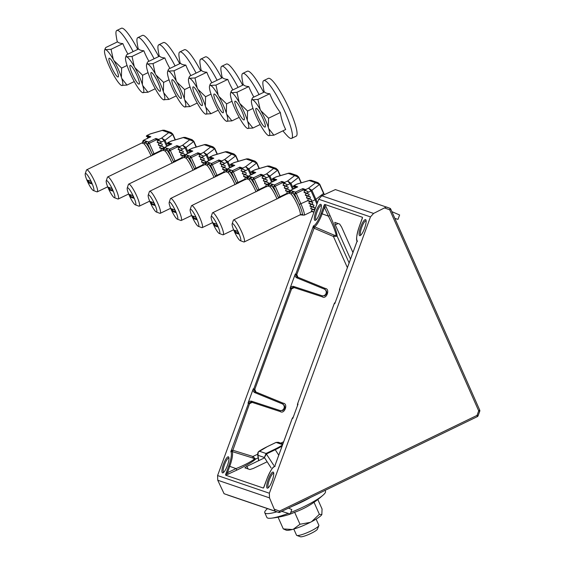 <?xml version="1.0" encoding="UTF-8"?>
<svg xmlns="http://www.w3.org/2000/svg" width="565" height="565" viewBox="0 0 565 565"><rect width="100%" height="100%" fill="white"/><g stroke="black" fill="none" stroke-linecap="round" stroke-linejoin="round"><path stroke-width="0.85" d="M324.239 295.481A3.531 3.425 -71.2 0 1 321.725 295.65L293.758 286.504A3.058 2.966 108.8 0 0 290.022 288.383L295.269 274.039A3.058 2.966 108.8 0 0 296.908 277.888L324.148 289.026A3.531 3.425 -71.2 0 1 324.239 295.481M263.89 487.27L263.255 488.026L225.725 475.222L225.619 474.515L227.413 472.7L236.008 468.625C244.638 465.059 250.789 461.852 254.462 459.013L252.71 457.968L232.342 451.64L230.838 451.633L248.515 403.318L252.258 401.447L280.353 410.635L282.874 410.465C285.459 408.234 285.424 406.08 282.775 404.01L255.408 392.83L253.763 388.974L290.516 288.553L294.259 286.674L322.347 295.862L324.875 295.693C327.46 293.461 327.425 291.307 324.769 289.245L324.148 289.026M282.239 410.247A3.531 3.425 -71.2 0 1 279.724 410.423L251.757 401.27A3.058 2.966 108.8 0 0 248.021 403.156L253.275 388.805A3.058 2.966 108.8 0 0 254.907 392.661L282.147 403.798A3.531 3.425 -71.2 0 1 282.239 410.247M273.163 472.086A8.553 2.069 110.2 0 1 273.566 472.517A8.553 2.069 110.2 0 1 272.161 480.829A8.553 2.069 110.2 0 1 267.845 488.068A8.553 2.069 110.2 0 1 267.28 488.153A8.553 2.069 110.2 0 1 268.262 479.445A8.553 2.069 110.2 0 1 273.163 472.086M273.735 473.308A7.606 1.836 -69.8 0 0 273.721 473.3A7.606 1.836 -69.8 0 0 269.343 479.84A7.606 1.836 -69.8 0 0 268.474 487.574A7.606 1.836 -69.8 0 0 268.481 487.581A7.606 1.836 -69.8 0 0 268.488 487.581M365.555 219.587A8.553 2.069 110.2 0 1 365.958 220.025A8.553 2.069 110.2 0 1 364.559 228.338A8.553 2.069 110.2 0 1 360.244 235.577A8.553 2.069 110.2 0 1 359.679 235.654A8.553 2.069 110.2 0 1 360.661 226.953A8.553 2.069 110.2 0 1 365.555 219.587M366.127 220.809A7.606 1.836 -69.8 0 0 366.12 220.809A7.606 1.836 -69.8 0 0 366.092 220.795A7.606 1.836 -69.8 0 0 361.741 227.349A7.606 1.836 -69.8 0 0 360.865 235.082A7.606 1.836 -69.8 0 0 360.873 235.082A7.606 1.836 -69.8 0 0 360.88 235.089M320.786 204.311A8.553 2.069 110.2 0 1 321.188 204.749A8.553 2.069 110.2 0 1 319.783 213.062A8.553 2.069 110.2 0 1 315.468 220.301A8.553 2.069 110.2 0 1 314.903 220.378A8.553 2.069 110.2 0 1 315.884 211.677A8.553 2.069 110.2 0 1 320.786 204.311M321.358 205.54A7.606 1.836 -69.8 0 0 321.344 205.533A7.606 1.836 -69.8 0 0 321.323 205.526A7.606 1.836 -69.8 0 0 316.965 212.073A7.606 1.836 -69.8 0 0 316.096 219.806A7.606 1.836 -69.8 0 0 316.103 219.806A7.606 1.836 -69.8 0 0 316.11 219.813M228.387 456.81A8.553 2.069 110.2 0 1 228.79 457.24A8.553 2.069 110.2 0 1 227.391 465.553A8.553 2.069 110.2 0 1 223.076 472.799A8.553 2.069 110.2 0 1 222.511 472.877A8.553 2.069 110.2 0 1 223.493 464.176A8.553 2.069 110.2 0 1 228.387 456.81M223.698 472.305A7.606 1.836 -69.8 0 0 223.705 472.305A7.606 1.836 -69.8 0 0 223.712 472.305A7.606 1.836 -69.8 0 1 224.573 464.564A7.606 1.836 -69.8 0 1 228.924 458.017A7.606 1.836 -69.8 0 1 228.952 458.024A7.606 1.836 -69.8 0 0 228.952 458.024M352.927 252.506L341.592 227.045L339.664 224.051L334.77 222.384L335.299 224.898L350.519 259.088M324.811 204.438L326.104 206.903L324.472 207.461L324.268 204.926L324.811 204.438L362.342 217.243L362.349 218.217M244.857 467.813L249.836 469.543L253.247 468.477L267.153 461.775M244.935 467.877L246.947 466.33L264.604 457.82M334.296 303.49L297.55 403.911L334.275 303.483L335.391 302.014L334.296 303.49L334.791 303.659L340.045 289.308L339.551 289.146L339.445 290.954M293.383 416.808L292.303 418.262L292.797 418.425L298.045 404.081L297.55 403.911L297.444 405.719M321.824 195.787L318.702 199.24L217.589 475.561L217.744 480.222L224.086 493.718L275.056 511.106L269.498 497.878L269.357 493.224L370.47 216.904L373.578 213.443L386.354 206.967L389.878 208.266A1.526 1.483 -71.2 0 1 390.705 209.043L390.747 209.078A1.526 1.526 0 0 0 389.878 208.266L335.377 189.579L321.824 195.787L373.578 213.443M227.639 495.025L278.58 512.406A1.526 0.396 -69.8 0 0 279.47 511.12A1.526 0.396 -69.8 0 0 279.484 511.099L279.774 512.342A1.526 1.526 0 0 0 279.774 512.342L477.319 416.645L477.03 415.395L478.047 415.784A1.526 1.483 -71.2 0 1 477.354 416.596M479.713 410.162A1.526 1.483 -71.2 0 1 479.713 411.228L478.689 410.847L389.73 209.827A1.526 0.396 -69.8 0 0 389.878 208.266M288.468 508.133L291.801 509.566L290.198 513.959L281.78 511.374M391.891 211.656L399.603 214.975L398 219.361L394.879 218.401M326.104 206.903L330.038 215.576C334.494 225.59 336.867 232.476 337.157 236.227L333.421 236.474L313.766 228.098L314.528 226.805L334.226 235.202L336.239 235.527C335.299 230.908 332.686 224.446 328.406 216.134L322.142 213.838A15.326 3.708 110.2 0 1 314.528 226.805L313.441 225.894A14.408 3.482 -69.8 0 0 321.139 213.471L324.268 204.926M252.71 457.968L252.915 456.492L255.613 459.063C253 461.661 246.757 465.341 236.897 470.094L225.725 475.222M313.766 228.098L313.441 225.894L295.763 274.202L295.269 274.039M225.619 474.515L228.747 465.97A14.408 3.482 -69.8 0 0 230.838 451.633L232.512 450.15L252.915 456.492L257.598 454.246M357.384 241.432L357.228 240.831L357.031 241.29L339.523 289.132L339.431 290.982M293.397 416.779L292.274 418.248L274.767 466.097L274.618 466.57L275.12 466.238M330.038 215.576L328.406 216.134L324.472 207.461L322.142 213.838L321.139 213.471M349.114 262.923L337.157 236.227A1.526 1.413 -0.4 0 0 336.239 235.527M347.383 267.648L333.421 236.474L334.226 235.202M232.342 451.64L249.546 403.693L252.167 402.379L280.261 411.574C284.492 414.548 288.461 403.7 283.312 403.226L255.952 392.046L254.794 389.349L291.547 288.927L294.167 287.613L322.255 296.802C326.485 299.782 330.461 288.927 325.313 288.461L297.946 277.281L296.795 274.576L314.606 226.84M236.897 470.094L236.008 468.625L229.75 466.33L227.413 472.7L228.302 474.169M254.462 459.013A1.526 1.42 -138.8 0 0 255.613 459.063L258.156 457.848M228.747 465.97L229.75 466.33A15.326 3.708 110.2 0 0 232.264 451.619L232.512 450.15M238.635 232.851A9.471 1.66 -115.7 0 0 232.159 223.846A9.471 1.66 -115.7 0 0 234.298 231.375A9.471 1.66 -115.7 0 0 240.252 240.641A9.471 1.66 -115.7 0 0 238.635 232.851M232.159 223.846L233.345 220.265A12.218 2.14 64.3 0 1 233.599 219.926A12.218 2.14 64.3 0 1 241.707 231.89A12.218 2.14 64.3 0 1 244.214 241.947A12.218 2.14 64.3 0 1 243.783 241.94L240.252 240.641M233.599 219.926L289.923 192.531A1.526 1.483 20.8 0 0 290.007 192.142L290.396 190.405L293.977 191.627A1.526 1.483 108.8 0 0 293.235 193.661L291.957 192.806A1.526 1.314 -43.3 0 1 291.024 193.957L289.188 193.329M311.322 211.324L313.956 212.221L311.322 211.324L312.247 209.354L310.722 208.457L311.555 206.783L310.023 206.218L310.637 204.135L308.878 203.16L309.556 201.43L307.713 200.427L308.349 198.689L311.64 199.805L309.945 199.191L310.411 197.058L308.547 196.048L309.189 194.304L307.494 193.682L307.939 191.542L306.089 190.871L305.665 189.579L308.582 188.166L311.929 190.391L315.906 199.339L323.561 193.456L319.578 184.515L315.651 182.742L317.961 182.636L319.769 184.268L311.068 190.892L308.582 188.166L315.651 182.742L309.196 180.539L297.084 184.028L293.934 185.574L297.734 186.874L290.396 190.405M307.883 200.815L311.174 201.938L311.64 199.805M309.556 201.43L312.855 202.56L312.191 204.29L314.006 205.286L313.314 207.009L315.086 207.984L314.359 209.7L314.712 210.152M311.174 201.938L312.855 202.56M308.349 198.689L306.484 197.679L307.127 195.935L310.411 197.058M307.127 195.935L305.432 195.313L305.898 193.181L309.189 194.304M305.898 193.181L304.034 192.171L304.676 190.433L307.939 191.542M294.104 188.781L294.845 187.079L296.286 187.573M296.851 184.119L293.27 186.168L294.845 187.079M302.798 188.597L303.299 189.925L294.64 194.141L293.235 193.661A13.751 2.401 64.3 0 1 299.238 204.459L294.64 194.141L295.46 192.135L302.798 188.597L305.665 189.579M304.676 190.433L303.299 189.925M310.637 204.135L314.006 205.286M311.555 206.783L315.086 207.984M312.247 209.354L314.698 210.187M293.977 191.627L295.46 192.135L296.23 193.329L300.94 203.923A15.276 2.67 64.3 0 1 304.493 215.06L311.838 211.522M319.769 184.317L323.752 193.216L319.769 184.268L317.961 182.636L311.322 180.369L309.691 180.327L297.36 184.013M244.214 241.947L300.283 214.749A12.218 2.14 -115.7 0 0 297.536 204.996A12.218 2.14 -115.7 0 0 291.024 193.957M234.108 230.139L235.33 232.893L238.833 234.087L237.604 231.332L234.108 230.139M292.741 191.549A1.526 1.398 88.7 0 0 291.957 192.806L290.007 192.142A1.526 1.504 164.2 0 1 290.911 190.921M300.135 215.004L302.423 214.297A1.526 1.483 108.8 0 0 303.285 215.088L303.285 215.088A1.526 1.483 108.8 0 0 303.327 215.103M300.947 214.898L302.579 215.088A1.526 1.398 88.7 0 1 301.759 214.827A1.526 1.483 20.8 0 0 300.283 214.749M290.495 190.44A1.526 1.483 108.8 0 0 289.753 192.474L289.704 192.863M304.493 215.06L303.363 215.117L302.423 214.297A13.751 2.401 64.3 0 0 299.238 204.459L307.72 200.66M235.273 230.534L236.142 232.498L235.33 232.893M236.142 232.498L238.479 233.296M264.745 127.076A10.389 1.815 -115.7 0 0 265.091 127.076A10.389 1.815 -115.7 0 0 262.598 117.732A10.389 1.815 -115.7 0 0 256.418 108.36A10.389 1.815 -115.7 0 0 256.072 108.36A10.389 1.815 -115.7 0 0 258.565 117.704A10.389 1.815 -115.7 0 0 264.745 127.076M257.951 99.419L260.161 109.448L260.917 110.789L268.545 118.205L280.353 112.513A89.482 82.674 179.7 0 1 269.759 93.734A89.482 14.958 156 0 1 264.512 91.94L252.703 97.632L252.082 98.727L252.428 99.765L257.951 99.419L269.759 93.734M264.208 92.088A91.664 91.664 0 0 1 263 85.223A32.085 5.608 64.3 0 1 263.728 80.59A32.085 5.608 64.3 0 1 264.787 80.597A32.085 5.608 64.3 0 1 285 111.997A32.085 5.608 64.3 0 1 291.582 138.39A32.085 5.608 64.3 0 1 290.523 138.39A32.085 5.608 64.3 0 1 287.5 136.073A91.664 91.664 0 0 1 282.888 130.854M263.728 80.59L268.34 78.373A32.085 5.608 64.3 0 1 269.399 78.38A32.085 5.608 64.3 0 1 288.489 107.308A32.085 5.608 64.3 0 1 296.187 136.172L291.582 138.39M268.545 118.205L268.311 127.393L268.693 128.615L273.884 135.197L268.361 135.543A19.874 3.475 64.3 0 1 261.009 125.988L260.246 124.646A19.874 3.475 -115.7 0 1 252.852 108.042L252.47 106.82A19.874 3.475 -115.7 0 1 251.538 100.365L252.082 98.727M273.884 135.197L285.685 129.505A89.482 67.715 -37.6 0 1 280.353 112.513M252.428 99.765A19.874 3.475 -115.7 0 0 251.538 100.365M268.735 135.671A19.874 3.475 -115.7 0 0 268.693 128.615M268.311 127.393A19.874 3.475 -115.7 0 0 260.917 110.789M260.161 109.448A19.874 3.475 -115.7 0 0 252.809 99.892M217.652 225.689A9.471 1.66 -115.7 0 0 211.169 216.685A9.471 1.66 -115.7 0 0 213.316 224.213A9.471 1.66 -115.7 0 0 219.262 233.479A9.471 1.66 -115.7 0 0 217.652 225.689M211.169 216.685L212.355 213.104A12.218 2.14 64.3 0 1 212.617 212.765A12.218 2.14 64.3 0 1 220.717 224.729A12.218 2.14 64.3 0 1 223.224 234.786A12.218 2.14 64.3 0 1 222.801 234.779L219.262 233.479M212.617 212.765L268.933 185.369A1.526 1.483 20.8 0 0 269.025 184.981L269.406 183.251L272.994 184.472A1.526 1.483 108.8 0 0 272.252 186.499L270.974 185.652A1.526 1.314 -43.3 0 1 270.042 186.796L268.198 186.168M287.592 193.915L286.73 193.498L287.359 191.528L289.619 192.298M287.359 191.528L285.671 190.906L286.137 188.774L289.421 189.897L287.733 189.275L288.199 187.142L286.512 186.521L286.949 184.388L285.099 183.71L284.675 182.417L287.599 181.012L290.94 183.237L293.475 188.922M289.619 192.27L288.786 191.641L289.421 189.897M286.137 188.774L284.273 187.764L284.908 186.019L288.199 187.142M284.908 186.019L283.22 185.405L283.687 183.272L286.949 184.388M273.114 181.626L273.863 179.917L275.296 180.412M301.032 182.841L298.595 177.354L294.662 175.581L296.971 175.475L290.339 173.215L288.207 173.377L275.868 177.007L272.281 179.006L273.863 179.917M281.808 181.436L282.309 182.763L273.658 186.98L272.252 186.499A13.751 2.401 64.3 0 1 278.248 197.298L273.658 186.98L274.47 184.974L281.808 181.436L284.675 182.417M283.687 183.272L282.309 182.763M276.377 176.852L272.803 178.434L276.751 179.712L269.406 183.251M292.585 189.353L290.085 183.731L287.599 181.012L294.662 175.581L288.207 173.377L288.701 173.165L275.868 176.958M301.3 182.756L298.786 177.106L296.971 175.475L298.595 177.354L290.94 183.237L286.603 185.405M213.118 222.977L214.347 225.732L217.843 226.925L216.621 224.171L213.118 222.977M271.751 184.388A1.526 1.398 88.7 0 0 270.974 185.652L269.025 184.981A1.526 1.504 164.2 0 1 269.929 183.766M269.512 183.286A1.526 1.483 108.8 0 0 268.771 185.313L268.714 185.701M214.283 223.38L215.159 225.343L214.347 225.732M215.159 225.343L217.49 226.134M196.662 218.535A9.471 1.66 -115.7 0 0 190.186 209.523A9.471 1.66 -115.7 0 0 192.326 217.052A9.471 1.66 -115.7 0 0 198.273 226.318A9.471 1.66 -115.7 0 0 196.662 218.535M190.186 209.523L191.373 205.95A12.218 2.14 64.3 0 1 191.627 205.611A12.218 2.14 64.3 0 1 199.735 217.574A12.218 2.14 64.3 0 1 202.235 227.624A12.218 2.14 64.3 0 1 201.811 227.617L198.273 226.318M191.627 205.611L247.95 178.208A1.526 1.483 20.8 0 0 247.95 178.208A1.526 1.483 20.8 0 0 248.035 177.827L248.423 176.089L252.004 177.311A1.526 1.483 108.8 0 0 251.263 179.338L249.984 178.491A1.526 1.314 -43.3 0 1 249.052 179.635L247.216 179.006M266.609 186.754L265.748 186.344L266.376 184.367L268.636 185.136M266.376 184.367L264.512 183.357L265.147 181.612L268.439 182.735L266.751 182.114L267.21 179.988L265.522 179.366L265.967 177.226L264.109 176.548L263.693 175.256L266.609 173.851L269.95 176.075L272.485 181.768M268.629 185.108L267.803 184.48L268.439 182.735M265.147 181.612L263.46 180.991L263.926 178.865L267.21 179.988M263.926 178.865L262.061 177.855L262.697 176.111L265.967 177.226M252.124 174.465L252.873 172.756L254.314 173.25M280.049 175.68L277.606 170.192L273.679 168.419L275.988 168.314L269.35 166.054L267.224 166.223L254.879 169.846L251.291 171.845L252.873 172.756M260.825 174.274L261.32 175.602L252.668 179.818L251.263 179.338A13.751 2.401 64.3 0 1 257.266 190.137L252.668 179.818L253.48 177.813L260.825 174.274L263.693 175.256M262.697 176.111L261.32 175.602M255.387 169.691L251.821 171.273L255.761 172.551L248.423 176.089M271.603 182.191L269.095 176.57L266.609 173.851L273.679 168.419L267.224 166.223L267.711 166.004L254.879 169.797M280.311 175.602L277.796 169.952L275.988 168.314L277.606 170.192L269.95 176.075L265.614 178.243M192.135 215.823L193.357 218.57L196.853 219.764L195.631 217.017L192.135 215.823M250.768 177.226A1.526 1.398 88.7 0 0 249.984 178.491L248.035 177.827A1.526 1.504 164.2 0 1 248.939 176.605M248.522 176.125A1.526 1.483 108.8 0 0 247.781 178.152L247.724 178.547M193.294 216.218L194.169 218.182L193.357 218.57M194.169 218.182L196.507 218.973M175.673 211.374A9.471 1.66 -115.7 0 0 169.196 202.362A9.471 1.66 -115.7 0 0 171.336 209.89A9.471 1.66 -115.7 0 0 177.29 219.156A9.471 1.66 -115.7 0 0 175.673 211.374M169.196 202.362L170.383 198.788A12.218 2.14 64.3 0 1 170.644 198.449A12.218 2.14 64.3 0 1 178.745 210.413A12.218 2.14 64.3 0 1 181.252 220.47A12.218 2.14 64.3 0 1 180.821 220.456L177.29 219.156M170.644 198.449L226.961 171.047A1.526 1.483 20.8 0 0 226.961 171.047A1.526 1.483 20.8 0 0 227.052 170.665L227.434 168.928L231.014 170.15A1.526 1.483 108.8 0 0 230.273 172.177L228.995 171.329A1.526 1.314 -43.3 0 1 228.062 172.473L226.226 171.845M244.92 179.338L245.641 179.585L244.758 179.183L245.387 177.205L247.647 177.975M245.387 177.205L243.522 176.195L244.165 174.458L247.449 175.574L245.761 174.952L246.227 172.826L244.539 172.205L244.977 170.065L243.127 169.387L242.703 168.095L245.627 166.689L248.967 168.914L251.503 174.606M247.647 177.947L246.813 177.318L247.449 175.574M244.165 174.458L242.47 173.836L242.936 171.704L246.227 172.826M242.936 171.704L241.071 170.694L241.714 168.949L244.977 170.065M231.142 167.304L231.883 165.602L233.324 166.089M259.06 168.518L256.616 163.031L252.689 161.265L254.999 161.159L248.36 158.892L246.234 159.062L233.889 162.685L230.308 164.683L231.883 165.602M239.835 167.12L240.337 168.448L231.685 172.657L230.273 172.177A13.751 2.401 64.3 0 1 236.276 182.982L231.685 172.657L232.498 170.651L239.835 167.12L242.703 168.095M241.714 168.949L240.337 168.448M234.404 162.529L230.831 164.111L234.772 165.39L227.434 168.928M250.613 175.03L248.113 169.408L245.627 166.689L252.689 161.265L246.234 159.062L246.728 158.843L233.889 162.635M259.328 168.441L256.807 162.791L254.999 161.159L256.616 163.031L248.967 168.914L244.631 171.089M171.146 208.662L172.367 211.409L175.87 212.602L174.642 209.855L171.146 208.662M229.778 170.065A1.526 1.398 88.7 0 0 228.995 171.329L227.052 170.665A1.526 1.504 164.2 0 1 227.956 169.444M227.54 168.963A1.526 1.483 108.8 0 0 226.791 170.99L226.742 171.386M172.311 209.057L173.187 211.02L172.367 211.409M173.187 211.02L175.517 211.819M154.69 204.212A9.471 1.66 -115.7 0 0 148.207 195.2A9.471 1.66 -115.7 0 0 150.354 202.729A9.471 1.66 -115.7 0 0 156.3 211.995A9.471 1.66 -115.7 0 0 154.69 204.212M148.207 195.2L149.393 191.627A12.218 2.14 64.3 0 1 149.654 191.288A12.218 2.14 64.3 0 1 157.755 203.252A12.218 2.14 64.3 0 1 160.262 213.309A12.218 2.14 64.3 0 1 159.839 213.295L156.3 211.995M149.654 191.288L205.978 163.885A1.526 1.483 20.8 0 0 205.978 163.885A1.526 1.483 20.8 0 0 206.063 163.504L206.444 161.767L210.032 162.988A1.526 1.483 108.8 0 0 209.29 165.022L208.012 164.168A1.526 1.314 -43.3 0 1 207.08 165.319L205.236 164.69M224.63 172.431L223.768 172.021L224.404 170.044L226.657 170.821L225.823 170.157L226.466 168.419L224.771 167.798L225.237 165.665L223.549 165.044L223.987 162.904L222.137 162.226L221.72 160.933L224.637 159.528L227.978 161.752L230.513 167.445M224.404 170.044L222.709 169.422L223.175 167.297L226.466 168.419M223.175 167.297L221.311 166.287L221.953 164.542L225.237 165.665M221.953 164.542L220.258 163.921L220.724 161.788L223.987 162.904M210.152 160.142L210.9 158.44L212.341 158.927M238.077 161.357L235.633 155.876L231.699 154.104L234.016 153.998L227.377 151.731L225.244 151.9L212.906 155.53L209.318 157.522L210.9 158.44M218.846 159.959L219.347 161.286L210.696 165.503L209.29 165.022A13.751 2.401 64.3 0 1 215.293 175.821L210.696 165.503L211.508 163.497L218.846 159.959L221.72 160.933M220.724 161.788L219.347 161.286M213.415 155.375L209.848 156.95L213.789 158.228L206.444 161.767M229.623 167.876L227.123 162.247L224.637 159.528L231.699 154.104L225.244 151.9L225.739 151.681L212.906 155.481M235.817 155.679L238.317 161.286L235.824 155.629L234.016 153.998L235.633 155.876L227.978 161.752L223.641 163.928M150.156 201.5L151.385 204.255L154.881 205.448L153.659 202.694L150.156 201.5M208.789 162.904A1.526 1.398 88.7 0 0 208.012 164.168L206.063 163.504A1.526 1.504 164.2 0 1 206.967 162.282M206.55 161.802A1.526 1.483 108.8 0 0 205.808 163.829L205.752 164.224M151.321 201.896L152.197 203.859L151.385 204.255M152.197 203.859L154.528 204.657M133.7 197.051A9.471 1.66 -115.7 0 0 127.224 188.046A9.471 1.66 -115.7 0 0 129.364 195.575A9.471 1.66 -115.7 0 0 135.31 204.841A9.471 1.66 -115.7 0 0 133.7 197.051M127.224 188.046L128.41 184.465A12.218 2.14 64.3 0 1 128.665 184.126A12.218 2.14 64.3 0 1 136.772 196.09A12.218 2.14 64.3 0 1 139.28 206.147A12.218 2.14 64.3 0 1 138.849 206.14L135.31 204.841M128.665 184.126L184.988 156.731A1.526 1.483 20.8 0 0 185.073 156.343L185.461 154.605L189.042 155.827A1.526 1.483 108.8 0 0 188.3 157.861L187.022 157.006A1.526 1.314 -43.3 0 1 186.09 158.158L184.254 157.529M203.647 165.277L202.786 164.86L203.414 162.889L205.674 163.659M203.414 162.889L201.55 161.88L202.185 160.135L205.476 161.258L203.788 160.637L204.248 158.504L202.56 157.882L203.005 155.742L201.147 155.071L200.73 153.779L203.647 152.366L206.988 154.591L209.523 160.283M205.667 163.631L204.841 162.995L205.476 161.258M202.185 160.135L200.497 159.514L200.963 157.381L204.248 158.504M200.963 157.381L199.099 156.371L199.735 154.633L203.005 155.742M189.169 152.981L189.911 151.279L191.351 151.766M217.087 154.196L214.644 148.715L210.717 146.942L213.026 146.836L206.387 144.569L204.262 144.739L191.916 148.369L188.329 150.368L189.911 151.279M197.863 152.797L198.357 154.125L189.706 158.341L188.3 157.861A13.751 2.401 64.3 0 1 194.304 168.66L189.706 158.341L190.518 156.336L197.863 152.797L200.73 153.779M199.735 154.633L198.357 154.125M192.425 148.214L188.858 149.789L192.799 151.074L185.461 154.605M208.64 160.714L206.133 155.093L203.647 152.366L210.717 146.942L204.262 144.739L204.749 144.527L191.916 148.32M217.348 154.118L214.834 148.468L213.026 146.836L214.644 148.715L206.988 154.591L202.651 156.766M129.173 194.339L130.395 197.093L133.891 198.287L132.669 195.532L129.173 194.339M187.806 155.749A1.526 1.398 88.7 0 0 187.022 157.006L185.073 156.343A1.526 1.504 164.2 0 1 185.977 155.121M185.56 154.641A1.526 1.483 108.8 0 0 184.819 156.675L184.762 157.063M130.338 194.734L131.207 196.698L130.395 197.093M131.207 196.698L133.545 197.496M112.718 189.889A9.471 1.66 -115.7 0 0 106.234 180.885A9.471 1.66 -115.7 0 0 108.374 188.413A9.471 1.66 -115.7 0 0 114.328 197.679A9.471 1.66 -115.7 0 0 112.718 189.889M106.234 180.885L107.421 177.304A12.218 2.14 64.3 0 1 107.682 176.965A12.218 2.14 64.3 0 1 115.783 188.929A12.218 2.14 64.3 0 1 118.29 198.986A12.218 2.14 64.3 0 1 117.866 198.979L114.328 197.679M107.682 176.965L163.998 149.57A1.526 1.483 20.8 0 0 164.09 149.181L164.472 147.451L168.059 148.673A1.526 1.483 108.8 0 0 167.311 150.7L166.032 149.845A1.526 1.314 -43.3 0 1 165.107 150.996L163.264 150.368M182.657 158.115L181.796 157.699L182.424 155.728L184.684 156.498M182.424 155.728L180.736 155.107L181.203 152.974L184.487 154.097L182.799 153.475L183.265 151.342L181.577 150.721L182.015 148.588L180.164 147.91L179.741 146.618L182.665 145.212L186.005 147.43L188.541 153.122M184.684 156.47L183.851 155.841L184.487 154.097M181.203 152.974L179.338 151.964L179.974 150.219L183.265 151.342M179.974 150.219L178.286 149.605L178.752 147.472L182.015 148.588M168.179 145.827L168.921 144.117L170.362 144.612M196.097 147.041L193.661 141.554L189.727 139.781L192.036 139.675L185.405 137.415L183.272 137.578L170.927 141.208L167.346 143.206L168.921 144.117M176.873 145.636L177.375 146.964L168.723 151.18L167.311 150.7A13.751 2.401 64.3 0 1 173.314 161.498L168.723 151.18L169.535 149.174L176.873 145.636L179.741 146.618M178.752 147.472L177.375 146.964M171.442 141.052L167.869 142.634L171.817 143.913L164.472 147.451M187.651 153.553L185.151 147.931L182.665 145.212L189.727 139.781L183.272 137.578L183.766 137.366L170.927 141.158M196.366 146.957L193.852 141.307L192.036 139.675L193.661 141.554L186.005 147.43L181.669 149.605M108.183 187.177L109.412 189.932L112.908 191.125L111.679 188.371L108.183 187.177M166.816 148.588A1.526 1.398 88.7 0 0 166.032 149.845L164.09 149.181A1.526 1.504 164.2 0 1 164.994 147.966M164.577 147.486A1.526 1.483 108.8 0 0 163.836 149.513L163.779 149.902M109.349 187.58L110.224 189.543L109.412 189.932M110.224 189.543L112.555 190.334M91.728 182.735A9.471 1.66 -115.7 0 0 85.244 173.723A9.471 1.66 -115.7 0 0 87.391 181.252A9.471 1.66 -115.7 0 0 93.338 190.518A9.471 1.66 -115.7 0 0 91.728 182.735M85.244 173.723L86.438 170.15A12.218 2.14 64.3 0 1 86.692 169.804A12.218 2.14 64.3 0 1 94.793 181.775A12.218 2.14 64.3 0 1 97.3 191.825A12.218 2.14 64.3 0 1 96.876 191.818L93.338 190.518M86.692 169.804L143.016 142.408A1.526 1.483 20.8 0 0 143.016 142.408A1.526 1.483 20.8 0 0 143.1 142.027L143.489 140.29L147.07 141.511A1.526 1.483 108.8 0 0 146.328 143.538L145.05 142.691A1.526 1.314 -43.3 0 1 144.117 143.835L142.274 143.206M161.668 150.954L160.806 150.544L161.442 148.567L163.702 149.337M161.442 148.567L159.747 147.945L160.213 145.812L163.504 146.935L161.816 146.314L162.275 144.181L160.587 143.567L161.032 141.427L159.175 140.749L158.758 139.456L161.675 138.051L165.015 140.275L167.551 145.968M163.695 149.308L162.861 148.68L163.504 146.935M160.213 145.812L158.348 144.802L158.991 143.065L162.275 144.181M158.991 143.065L157.296 142.444L157.762 140.311L161.032 141.427M147.19 138.665L147.938 136.956L149.379 137.45M175.115 139.88L172.671 134.392L168.737 132.62L171.054 132.514L164.415 130.254L162.282 130.423L149.944 134.046L146.356 136.045L147.938 136.956M155.891 138.474L156.385 139.802L147.733 144.018L146.328 143.538A13.751 2.401 64.3 0 1 152.331 154.337L147.733 144.018L148.546 142.013L155.891 138.474L158.758 139.456M157.762 140.311L156.385 139.802M150.452 133.891L146.886 135.473L150.827 136.751L143.489 140.29M166.661 146.392L164.161 140.77L161.675 138.051L168.737 132.62L162.282 130.423L162.776 130.204L149.944 133.997M172.855 134.202L175.355 139.809L172.862 134.152L171.054 132.514L172.671 134.392L165.015 140.275L160.679 142.444M87.194 180.023L88.423 182.77L91.918 183.964L90.697 181.21L87.194 180.023M145.834 141.427A1.526 1.398 88.7 0 0 145.05 142.691L143.1 142.027A1.526 1.504 164.2 0 1 144.004 140.805M143.588 140.325A1.526 1.483 108.8 0 0 142.846 142.352L142.79 142.747M88.359 180.419L89.235 182.382L88.423 182.77M89.235 182.382L91.572 183.173M243.762 119.914A10.389 1.815 -115.7 0 0 244.101 119.914A10.389 1.815 -115.7 0 0 241.608 110.571A10.389 1.815 -115.7 0 0 235.428 101.199A10.389 1.815 -115.7 0 0 235.089 101.199A10.389 1.815 -115.7 0 0 237.583 110.549A10.389 1.815 -115.7 0 0 243.762 119.914M253.862 97.067A89.482 82.674 179.7 0 1 248.777 86.572A89.482 14.958 156 0 1 243.522 84.778L231.714 90.471L231.092 91.565L231.82 92.738L236.968 92.257L248.777 86.572M243.218 84.927A91.664 91.664 0 0 1 242.018 78.062A32.085 5.608 64.3 0 1 242.745 73.429A32.085 5.608 64.3 0 1 243.805 73.436A32.085 5.608 64.3 0 1 259.053 94.574M242.745 73.429L247.35 71.211A32.085 5.608 64.3 0 1 248.409 71.218A32.085 5.608 64.3 0 1 263.657 92.349M236.968 92.257L239.172 102.286L239.927 103.628L247.555 111.044L247.322 120.239L247.703 121.454L252.894 128.036L247.371 128.382A19.874 3.475 64.3 0 1 240.019 118.834L239.263 117.485A19.874 3.475 -115.7 0 1 231.869 100.881L231.481 99.659A19.874 3.475 -115.7 0 1 230.548 93.204L231.092 91.565M252.894 128.036L260.183 124.526M247.555 111.044L252.979 108.431M231.445 92.604A19.874 3.475 -115.7 0 0 230.548 93.204M247.745 128.509A19.874 3.475 -115.7 0 0 247.703 121.454M247.322 120.239A19.874 3.475 -115.7 0 0 239.927 103.628M239.172 102.286A19.874 3.475 -115.7 0 0 231.82 92.738M222.772 112.753A10.389 1.815 -115.7 0 0 223.119 112.76A10.389 1.815 -115.7 0 0 220.625 103.409A10.389 1.815 -115.7 0 0 214.439 94.044A10.389 1.815 -115.7 0 0 214.1 94.037A10.389 1.815 -115.7 0 0 216.593 103.388A10.389 1.815 -115.7 0 0 222.772 112.753M232.879 89.906A89.482 82.674 179.7 0 1 227.787 79.411A89.482 14.958 156 0 1 222.532 77.617L210.731 83.309L210.102 84.411L210.455 85.449L215.978 85.103L227.787 79.411M222.236 77.765A91.664 91.664 0 0 1 221.028 70.9A32.085 5.608 64.3 0 1 221.755 66.267A32.085 5.608 64.3 0 1 222.815 66.275A32.085 5.608 64.3 0 1 238.063 87.413M221.755 66.267L226.36 64.05A32.085 5.608 64.3 0 1 227.427 64.057A32.085 5.608 64.3 0 1 242.668 85.188M215.978 85.103L218.182 95.125L218.945 96.467L226.572 103.882L226.339 113.078L226.72 114.292L231.904 120.875L226.381 121.221A19.874 3.475 64.3 0 1 219.029 111.672L218.274 110.323A19.874 3.475 -115.7 0 1 210.879 93.719L210.498 92.505A19.874 3.475 -115.7 0 1 209.559 86.042L210.102 84.411M231.904 120.875L239.193 117.365M226.572 103.882L231.996 101.269M210.455 85.449A19.874 3.475 -115.7 0 0 209.559 86.042M226.763 121.348A19.874 3.475 -115.7 0 0 226.72 114.292M226.339 113.078A19.874 3.475 -115.7 0 0 218.945 96.467M218.182 95.125A19.874 3.475 -115.7 0 0 210.83 85.576M201.79 105.591A10.389 1.815 -115.7 0 0 202.129 105.599A10.389 1.815 -115.7 0 0 199.636 96.248A10.389 1.815 -115.7 0 0 193.456 86.883A10.389 1.815 -115.7 0 0 193.11 86.876A10.389 1.815 -115.7 0 0 195.603 96.227A10.389 1.815 -115.7 0 0 201.79 105.591M211.889 82.751A89.482 82.674 179.7 0 1 206.797 72.249A89.482 14.958 156 0 1 201.55 70.463L189.741 76.148L189.12 77.25L189.466 78.288L194.996 77.942L206.797 72.249M201.246 70.604A91.664 91.664 0 0 1 200.038 63.746A32.085 5.608 64.3 0 1 200.773 59.113A32.085 5.608 64.3 0 1 201.832 59.113A32.085 5.608 64.3 0 1 217.073 80.251M200.773 59.113L205.378 56.888A32.085 5.608 64.3 0 1 206.437 56.896A32.085 5.608 64.3 0 1 221.685 78.034M194.996 77.942L197.199 87.963L197.955 89.312L205.582 96.721L205.349 105.916L205.731 107.131L210.922 113.713L205.399 114.059A19.874 3.475 64.3 0 1 198.047 104.511L197.284 103.169A19.874 3.475 -115.7 0 1 189.889 86.558L189.508 85.343A19.874 3.475 -115.7 0 1 188.576 78.881L189.12 77.25M210.922 113.713L218.203 110.203M205.582 96.721L211.006 94.108M189.466 78.288A19.874 3.475 -115.7 0 0 188.576 78.881M205.773 114.187A19.874 3.475 -115.7 0 0 205.731 107.131M205.349 105.916A19.874 3.475 -115.7 0 0 197.955 89.312M197.199 87.963A19.874 3.475 -115.7 0 0 189.847 78.415M180.8 98.437A10.389 1.815 -115.7 0 0 181.146 98.437A10.389 1.815 -115.7 0 0 178.646 89.086A10.389 1.815 -115.7 0 0 172.466 79.722A10.389 1.815 -115.7 0 0 172.127 79.722A10.389 1.815 -115.7 0 0 174.62 89.065A10.389 1.815 -115.7 0 0 180.8 98.437M190.906 75.59A89.482 82.674 179.7 0 1 185.814 65.088A89.482 14.958 156 0 1 180.56 63.301L168.751 68.987L168.13 70.088L168.483 71.126L174.006 70.78L185.814 65.088M180.256 63.442A91.664 91.664 0 0 1 179.056 56.585A32.085 5.608 64.3 0 1 179.783 51.952A32.085 5.608 64.3 0 1 180.842 51.959A32.085 5.608 64.3 0 1 196.09 73.09M179.783 51.952L184.388 49.727A32.085 5.608 64.3 0 1 185.447 49.734A32.085 5.608 64.3 0 1 200.695 70.872M174.006 70.78L176.209 80.802L176.972 82.151L184.593 89.567L184.36 98.755L184.748 99.977L189.932 106.559L184.409 106.898A19.874 3.475 64.3 0 1 177.057 97.35L176.301 96.008A19.874 3.475 -115.7 0 1 168.907 79.397L168.525 78.182A19.874 3.475 -115.7 0 1 167.586 71.727L168.13 70.088M189.932 106.559L197.22 103.042M184.593 89.567L190.024 86.946M168.483 71.126A19.874 3.475 -115.7 0 0 167.586 71.727M184.783 107.032A19.874 3.475 -115.7 0 0 184.748 99.977M184.36 98.755A19.874 3.475 -115.7 0 0 176.972 82.151M176.209 80.802A19.874 3.475 -115.7 0 0 168.857 71.254M159.81 91.276A10.389 1.815 -115.7 0 0 160.156 91.276A10.389 1.815 -115.7 0 0 157.663 81.932A10.389 1.815 -115.7 0 0 151.484 72.56A10.389 1.815 -115.7 0 0 151.138 72.56A10.389 1.815 -115.7 0 0 153.631 81.904A10.389 1.815 -115.7 0 0 159.81 91.276M169.917 68.429A89.482 82.674 179.7 0 1 164.825 57.934A89.482 14.958 156 0 1 159.577 56.14L147.769 61.832L147.14 62.927L147.493 63.965L153.016 63.619L164.825 57.934M159.274 56.288A91.664 91.664 0 0 1 158.066 49.423A32.085 5.608 64.3 0 1 158.793 44.79A32.085 5.608 64.3 0 1 159.853 44.797A32.085 5.608 64.3 0 1 175.101 65.928M158.793 44.79L163.405 42.573A32.085 5.608 64.3 0 1 164.464 42.573A32.085 5.608 64.3 0 1 179.705 63.711M153.016 63.619L155.227 73.648L155.982 74.99L163.61 82.405L163.377 91.594L163.758 92.815L168.949 99.398L163.426 99.744A19.874 3.475 64.3 0 1 156.067 90.188L155.311 88.846A19.874 3.475 -115.7 0 1 147.917 72.242L147.536 71.021A19.874 3.475 -115.7 0 1 146.596 64.565L147.14 62.927M168.949 99.398L176.231 95.888M163.61 82.405L169.034 79.792M147.493 63.965A19.874 3.475 -115.7 0 0 146.596 64.565M163.801 99.871A19.874 3.475 -115.7 0 0 163.758 92.815M163.377 91.594A19.874 3.475 -115.7 0 0 155.982 74.99M155.227 73.648A19.874 3.475 -115.7 0 0 147.868 64.092M138.828 84.114A10.389 1.815 -115.7 0 0 139.167 84.114A10.389 1.815 -115.7 0 0 136.674 74.771A10.389 1.815 -115.7 0 0 130.494 65.399A10.389 1.815 -115.7 0 0 130.148 65.399A10.389 1.815 -115.7 0 0 132.648 74.75A10.389 1.815 -115.7 0 0 138.828 84.114M148.927 61.267A89.482 82.674 179.7 0 1 143.835 50.772A89.482 14.958 156 0 1 138.587 48.978L126.779 54.671L126.157 55.765L126.511 56.804L132.033 56.458L143.835 50.772M138.284 49.127A91.664 91.664 0 0 1 137.076 42.262A32.085 5.608 64.3 0 1 137.811 37.629A32.085 5.608 64.3 0 1 138.87 37.636A32.085 5.608 64.3 0 1 154.111 58.774M137.811 37.629L142.415 35.411A32.085 5.608 64.3 0 1 143.475 35.418A32.085 5.608 64.3 0 1 158.723 56.549M132.033 56.458L134.237 66.486L134.993 67.828L142.62 75.244L142.387 84.439L142.768 85.654L147.959 92.236L142.437 92.582A19.874 3.475 64.3 0 1 135.084 83.034L134.322 81.685A19.874 3.475 -115.7 0 1 126.927 65.081L126.546 63.859A19.874 3.475 -115.7 0 1 125.614 57.404L126.157 55.765M147.959 92.236L155.248 88.726M142.62 75.244L148.044 72.631M126.511 56.804A19.874 3.475 -115.7 0 0 125.614 57.404M142.811 92.709A19.874 3.475 -115.7 0 0 142.768 85.654M142.387 84.439A19.874 3.475 -115.7 0 0 134.993 67.828M134.237 66.486A19.874 3.475 -115.7 0 0 126.885 56.931M117.838 76.953A10.389 1.815 -115.7 0 0 118.184 76.953A10.389 1.815 -115.7 0 0 115.691 67.609A10.389 1.815 -115.7 0 0 109.504 58.244A10.389 1.815 -115.7 0 0 109.165 58.237A10.389 1.815 -115.7 0 0 111.658 67.588A10.389 1.815 -115.7 0 0 117.838 76.953M127.944 54.106A89.482 82.674 179.7 0 1 122.852 43.611A89.482 14.958 156 0 1 117.598 41.817L105.796 47.509L105.168 48.604L105.521 49.649L111.044 49.303L122.852 43.611M117.301 41.965A91.664 91.664 0 0 1 116.093 35.101A32.085 5.608 64.3 0 1 116.821 30.468A32.085 5.608 64.3 0 1 117.88 30.475A32.085 5.608 64.3 0 1 133.128 51.613M116.821 30.468L121.426 28.25A32.085 5.608 64.3 0 1 122.485 28.257A32.085 5.608 64.3 0 1 137.733 49.388M111.044 49.303L113.247 59.325L114.01 60.667L121.63 68.083L121.404 77.278L121.786 78.493L126.97 85.075L121.447 85.421A19.874 3.475 64.3 0 1 114.095 75.872L113.339 74.523A19.874 3.475 -115.7 0 1 105.945 57.92L105.563 56.705A19.874 3.475 -115.7 0 1 104.624 50.243L105.168 48.604M126.97 85.075L134.258 81.565M121.63 68.083L127.061 65.469M105.521 49.649A19.874 3.475 -115.7 0 0 104.624 50.243M121.828 85.548A19.874 3.475 -115.7 0 0 121.786 78.493M121.404 77.278A19.874 3.475 -115.7 0 0 114.01 60.667M113.247 59.325A19.874 3.475 -115.7 0 0 105.895 49.777M290.749 512.448A32.085 5.36 -24 0 0 292.416 511.784A32.085 5.36 -24 0 0 323.279 494.954A32.085 5.36 -24 0 0 325.32 492.567A32.085 5.36 -24 0 0 325.482 491.317L325.073 490.399M323.279 494.954A91.664 91.664 0 0 1 314.062 502.285A89.482 17.741 -112 0 1 314.034 502.306A89.482 83.712 -87.3 0 1 294.648 512.264A89.482 65.978 55.3 0 1 286.935 515.153A91.664 91.664 0 0 1 271.045 518.211A32.085 5.36 -24 0 0 288.32 513.38M267.513 508.627A32.085 5.36 -24 0 0 264.943 511.48A32.085 5.36 -24 0 0 264.78 512.73L266.864 517.413A32.085 5.36 -24 0 0 271.045 518.211M264.78 512.73A32.085 5.36 -24 0 0 276.899 511.834M291.978 506.431A32.085 5.36 -24 0 0 310.729 497.348M283.284 528.904L292.26 529.497A19.874 3.319 -24 0 1 286.229 530.182L283.284 528.904L278.079 517.222M292.26 529.497L293.454 529.165L299.98 524.256L294.648 512.264M299.98 524.256L310.206 522.385L311.598 521.672L319.366 514.298L321.838 514.588L322.057 508.994L317.834 499.517M319.366 514.298L314.034 502.306M321.838 514.588A19.874 3.319 156 0 1 311.598 521.672M310.206 522.385A19.874 3.319 156 0 1 293.454 529.165M318.837 525.648L317.431 529.158A9.471 1.582 156 0 1 310.962 533.445A9.471 1.582 156 0 1 300.375 536.75L296.83 535.443A12.218 2.041 -24 0 0 310.489 531.185A12.218 2.041 -24 0 0 318.837 525.648A12.218 2.041 -24 0 0 318.858 525.259L316.125 519.122M293.793 529.066L296.526 535.203A12.218 2.041 -24 0 0 296.83 535.443M258.784 451.484A1.526 1.109 55.7 0 1 258.989 451.28A1.526 1.109 55.7 0 1 259.236 451.167L258.226 452.078L257.937 455.284L258.798 460.623M282.91 443.85L278.34 442.289L276.094 442.416L267.28 446.661A16.477 2.754 -24 0 0 259.236 451.167L266.023 453.476L274.83 449.232A16.477 2.754 -24 0 0 282.493 444.987M278.764 455.171L275.254 449.719L266.447 453.963L264.392 457.488L266.023 453.476L273.778 465.355M271.158 467.997L264.392 457.488L257.937 455.284L257.795 452.869M258.657 460.694L257.605 454.288L258.141 452.12L267.28 446.661M322.255 296.802L322.347 295.862L321.725 295.65M280.261 411.574L280.353 410.635L279.724 410.423M479.706 411.228L478.047 415.776M390.747 209.135L479.713 410.098L390.747 209.078L389.73 209.827L384.793 208.012M274.548 509.284L279.484 511.099L477.03 415.395L478.689 410.847L479.713 410.098A1.526 1.526 0 0 1 479.756 411.242L478.089 415.791A1.526 1.526 0 0 1 477.319 416.645L279.809 512.307M362.469 217.716L362.342 217.243M263.255 488.026L263.643 487.75M254.794 389.349L253.275 388.805M291.547 288.927L290.022 288.383M362.448 217.949L359.319 226.494A14.408 3.482 -69.8 0 0 357.228 240.831L339.551 289.146M292.303 418.262L274.618 466.57A14.408 3.482 -69.8 0 0 266.92 478.993L263.791 487.539M249.546 403.693L248.021 403.156M318.702 199.24L370.47 216.904M217.589 475.561L269.357 493.224M217.744 480.222L269.498 497.878M227.709 495.046A1.526 1.483 -71.2 0 1 227.674 495.039L278.616 512.413A1.526 1.483 108.8 0 1 278.58 512.406L275.056 511.106M280.798 443.13L283.679 441.745M246.947 466.33L248.084 468.95M338.096 223.514L335.299 224.898M279.774 512.349A1.526 1.526 0 0 1 278.616 512.413A1.526 1.483 108.8 0 0 279.717 512.349M252.167 402.379L252.258 401.447L251.757 401.27M255.952 392.046L255.408 392.83L254.907 392.661M283.312 403.226L282.775 404.01L282.147 403.798M325.313 288.461L324.769 289.245L296.908 277.888M294.167 287.613L294.259 286.674L293.758 286.504M297.946 277.281L297.409 278.065L295.763 274.202L296.795 274.576M357.031 241.29L357.016 241.163C355.992 239.419 356.755 234.531 359.291 226.487L362.476 217.567M307.713 200.427L310.997 201.55M306.661 198.068L309.945 199.191M306.484 197.679L309.775 198.795M305.432 195.313L308.723 196.436M305.262 194.925L308.547 196.048M304.21 192.559L307.494 193.682M304.034 192.171L307.325 193.294M293.327 186.514L296.343 187.545M302.981 189.805L306.089 190.871M293.27 186.168L296.745 187.347M302.762 189.402L305.799 190.44M309.027 203.541L312.353 204.678M308.878 203.16L312.191 204.29M309.888 205.837L313.314 207.009M310.023 206.218L313.469 207.39M310.722 208.457L314.359 209.7M310.821 208.824L314.5 210.074M311.28 210.978L314.062 211.931M316.901 204.163A29.634 5.184 -115.7 0 0 315.051 199.833L311.068 190.892L307.593 192.566M311.004 201.783L315.906 199.339A29.189 5.106 64.3 0 1 317.403 202.807M323.752 193.265A16.477 2.882 64.3 0 1 324.324 194.586M324.105 194.692A17.557 3.072 -115.7 0 0 323.561 193.456L324.345 194.579M277.048 198.993A12.218 2.14 -115.7 0 0 276.546 197.835A12.218 2.14 -115.7 0 0 270.042 186.796M286.723 193.265L288.016 193.71M286.9 193.661L287.613 193.901M285.671 190.906L288.962 192.029M285.502 190.518L288.786 191.641M284.449 188.152L287.733 189.275M284.273 187.764L287.564 188.887M283.22 185.405L286.512 186.521M283.051 185.009L286.335 186.132M272.337 179.352L275.353 180.383M281.991 182.65L285.099 183.71M272.281 179.006L275.755 180.193M281.78 182.248L284.809 183.279M272.994 184.472L274.47 184.974L275.24 186.168L279.957 196.768L286.73 193.498M298.779 177.163L301.279 182.763M278.651 198.223A13.751 2.401 64.3 0 0 278.248 197.298L279.957 196.768A15.276 2.67 64.3 0 1 280.254 197.446M256.065 191.832A12.218 2.14 -115.7 0 0 255.557 190.673A12.218 2.14 -115.7 0 0 249.052 179.635M265.741 186.111L267.026 186.549M265.91 186.499L266.631 186.74M264.688 183.745L267.972 184.868M264.512 183.357L267.803 184.48M263.46 180.991L266.751 182.114M263.29 180.602L266.574 181.725M262.238 178.243L265.522 179.366M262.061 177.855L265.352 178.971M251.354 172.198L254.37 173.222M261.002 175.489L264.109 176.548M251.291 171.845L254.766 173.031M260.79 175.086L263.827 176.118M252.004 177.311L253.48 177.813L254.25 179.013L258.968 189.607L265.748 186.344M277.789 170.001L280.289 175.609M257.668 191.062A13.751 2.401 64.3 0 0 257.266 190.137L258.968 189.607A15.276 2.67 64.3 0 1 259.271 190.285M235.075 184.67A12.218 2.14 -115.7 0 0 234.574 183.512A12.218 2.14 -115.7 0 0 228.062 172.473M244.751 178.95L246.043 179.388M243.699 176.584L246.983 177.707M243.522 176.195L246.813 177.318M242.47 173.836L245.761 174.952M242.3 173.448L245.584 174.564M241.248 171.082L244.539 172.205M241.071 170.694L244.363 171.817M230.365 165.037L233.38 166.061M240.019 168.328L243.127 169.387M230.308 164.683L233.783 165.87M239.8 167.925L242.837 168.963M231.014 170.15L232.498 170.651L233.267 171.852L237.985 182.446L244.758 179.183M256.807 162.84L259.3 168.448M236.679 183.9A13.751 2.401 64.3 0 0 236.276 182.982L237.985 182.446A15.276 2.67 64.3 0 1 238.282 183.131M214.086 177.516A12.218 2.14 -115.7 0 0 213.584 176.351A12.218 2.14 -115.7 0 0 207.08 165.319M223.761 171.788L225.054 172.226M223.938 172.177L224.651 172.424M222.709 169.422L226 170.545M222.539 169.034L225.823 170.157M221.487 166.675L224.771 167.798M221.311 166.287L224.602 167.41M220.258 163.921L223.549 165.044M220.089 163.532L223.373 164.655M209.382 157.875L212.391 158.906M219.029 161.166L222.137 162.226M209.318 157.522L212.793 158.709M218.817 160.764L221.847 161.802M210.032 162.988L211.508 163.497L212.278 164.69L216.995 175.284L223.768 172.021M215.696 176.739A13.751 2.401 64.3 0 0 215.293 175.821L216.995 175.284A15.276 2.67 64.3 0 1 217.292 175.969M193.103 170.355A12.218 2.14 -115.7 0 0 192.601 169.189A12.218 2.14 -115.7 0 0 186.09 158.158M202.779 164.627L204.071 165.072M202.948 165.015L203.668 165.263M201.726 162.268L205.01 163.384M201.55 161.88L204.841 162.995M200.497 159.514L203.788 160.637M200.328 159.125L203.612 160.248M199.276 156.759L202.56 157.882M199.099 156.371L202.39 157.494M188.392 150.714L191.408 151.745M198.04 154.005L201.147 155.071M188.329 150.368L191.803 151.547M197.828 153.602L200.865 154.641M189.042 155.827L190.518 156.336L191.288 157.529L196.006 168.123L202.786 164.86M214.834 148.517L217.327 154.125M194.706 169.578A13.751 2.401 64.3 0 0 194.304 168.66L196.006 168.123A15.276 2.67 64.3 0 1 196.309 168.808M172.113 163.193A12.218 2.14 -115.7 0 0 171.612 162.035A12.218 2.14 -115.7 0 0 165.107 150.996M181.789 157.466L183.081 157.91M181.965 157.854L182.679 158.101M180.736 155.107L184.028 156.23M180.567 154.718L183.851 155.841M179.515 152.352L182.799 153.475M179.338 151.964L182.629 153.087M178.286 149.605L181.577 150.721M178.116 149.209L181.4 150.332M167.402 143.552L170.418 144.584M177.057 146.851L180.164 147.91M167.346 143.206L170.821 144.393M176.845 146.448L179.875 147.479M168.059 148.673L169.535 149.174L170.305 150.368L175.023 160.969L181.796 157.699M193.844 141.363L196.338 146.964M173.716 162.423A13.751 2.401 64.3 0 0 173.314 161.498L175.023 160.969A15.276 2.67 64.3 0 1 175.32 161.647M151.13 156.032A12.218 2.14 -115.7 0 0 150.622 154.874A12.218 2.14 -115.7 0 0 144.117 143.835M160.799 150.311L162.091 150.749M160.976 150.7L161.696 150.94M159.747 147.945L163.038 149.068M159.577 147.557L162.861 148.68M158.525 145.191L161.816 146.314M158.348 144.802L161.639 145.925M157.296 142.444L160.587 143.567M157.126 142.055L160.411 143.171M146.42 136.398L149.428 137.422M156.067 139.689L159.175 140.749M146.356 136.045L149.831 137.231M155.855 139.287L158.892 140.318M147.07 141.511L148.546 142.013L149.315 143.213L154.033 153.807L160.806 150.544M152.734 155.262A13.751 2.401 64.3 0 0 152.331 154.337L154.033 153.807A15.276 2.67 64.3 0 1 154.337 154.485M282.62 444.641L276.038 442.416L267.231 446.661M282.112 446.032A17.557 2.938 156 0 1 275.254 449.719L274.83 449.232M276.01 442.459L278.34 442.289M297.522 403.904L297.43 405.748M263.551 487.877L266.899 478.986C270.211 471.104 272.796 466.838 274.661 466.203L274.767 466.097M309.691 180.327L311.322 180.376M302.579 215.088L303.363 215.117M288.701 173.165L290.339 173.215M223.224 234.786L233.62 229.778M267.711 166.004L269.35 166.054M202.235 227.624L212.638 222.617M246.728 158.843L248.367 158.892M181.252 220.47L191.648 215.456M225.739 151.688L227.377 151.731M160.262 213.309L170.658 208.294M204.749 144.527L206.387 144.576M139.28 206.147L149.676 201.14M183.766 137.366L185.405 137.415M118.29 198.986L128.686 193.979M162.776 130.204L164.415 130.254M97.3 191.825L107.703 186.817"/></g></svg>
